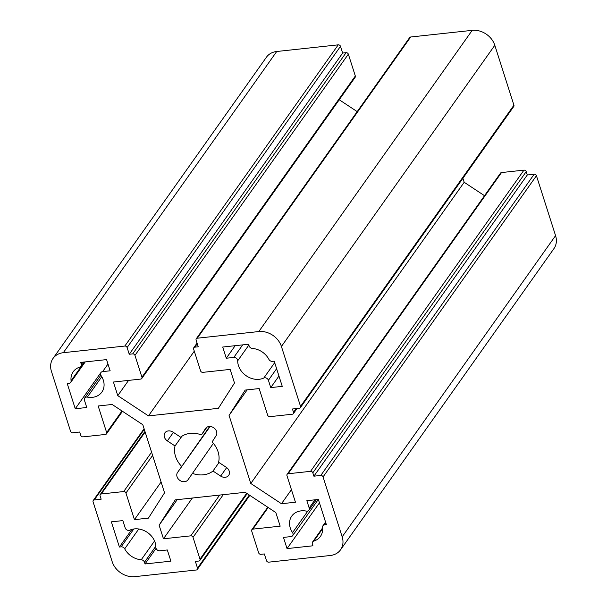 <?xml version="1.0" encoding="UTF-8"?>
<svg xmlns="http://www.w3.org/2000/svg" width="607" height="607" viewBox="0 0 607 607"><rect width="100%" height="100%" fill="white"/><g stroke="black" fill="none" stroke-linecap="round" stroke-linejoin="round"><path stroke-width="0.91" d="M319.434 502.869L287.043 548.599L312.916 545.799L312.37 544.084A3.194 2.61 35.3 0 1 312.635 541.93A3.194 2.61 35.3 0 1 313.834 541.08A17.565 14.34 35.3 0 0 320.42 536.421A17.565 14.34 35.3 0 0 322.529 527.422A3.194 2.61 35.3 0 1 322.916 525.791A3.194 2.61 35.3 0 1 324.631 524.835L325.883 523.067M536.444 175.734A1.92 1.563 -144.7 0 0 534.183 174.239L320.792 475.44A1.92 1.563 35.3 0 1 323.053 476.935L536.444 175.734L555.564 235.637L342.173 536.838L323.053 476.935M342.173 536.838A19.166 15.638 35.3 0 1 340.565 549.783L553.956 248.582A19.166 15.638 -144.7 0 0 555.564 235.637M276.716 51.496A19.166 15.638 -144.7 0 0 266.435 57.217L53.044 358.418A19.166 15.638 35.3 0 1 63.325 352.697L276.716 51.496L338.236 44.842L124.845 346.043A1.92 1.563 35.3 0 1 127.106 347.538L340.497 46.337A1.92 1.563 -144.7 0 0 338.236 44.842M340.497 46.337L342.644 53.052L346.089 52.68A1.92 1.563 35.3 0 1 348.35 54.175L355.323 76.012A1.92 1.563 35.3 0 1 355.156 77.301L141.772 378.502A1.92 1.563 -144.7 0 0 141.932 377.213L134.959 355.376A1.92 1.563 -144.7 0 0 132.698 353.881L129.253 354.253L127.106 347.538M339.245 99.768L357.197 111.627M410.681 37.004A1.92 1.563 -144.7 0 0 409.657 37.581L196.266 338.774A1.92 1.563 35.3 0 1 197.29 338.205L410.681 37.004L472.2 30.35L258.817 331.551L197.29 338.205M494.811 45.282L513.932 105.186L300.541 406.387L281.42 346.483L494.811 45.282A19.166 15.638 -144.7 0 0 472.2 30.35M300.541 406.387A1.92 1.563 35.3 0 1 300.382 407.684L513.772 106.483A1.92 1.563 -144.7 0 0 513.932 105.186M462.906 178.276L464.18 182.275L484.507 195.697M527.286 174.983L313.895 476.184L312.825 472.823A1.92 1.563 -144.7 0 0 310.564 471.336L288.135 473.756A1.92 1.563 -144.7 0 0 287.111 474.333L500.502 173.132A1.92 1.563 35.3 0 1 501.526 172.555L523.955 170.135A1.92 1.563 35.3 0 1 526.216 171.629L527.286 174.983L534.183 174.239M307.908 510.957L292.551 532.627A3.194 2.61 35.3 0 1 292.695 535.632A3.194 2.61 35.3 0 1 290.988 536.588L283.469 537.4L287.043 548.599M292.551 532.627A17.565 14.34 35.3 0 1 291.747 516.109A17.565 14.34 35.3 0 1 306.277 511.086A3.194 2.61 35.3 0 0 308.917 510.176A3.194 2.61 35.3 0 0 309.183 508.013L306.846 500.692L318.349 499.447L326.384 524.645L324.631 524.835M278.954 376.021L270.752 387.6L282.255 386.356L274.212 361.165L272.452 361.355A3.194 2.61 35.3 0 1 268.901 359.374A17.565 14.34 35.3 0 0 252.36 348.448A3.194 2.61 35.3 0 1 249.136 345.952L248.589 344.237L222.716 347.037L226.29 358.236L235.175 345.694M274.69 362.66L263.81 378.024A3.194 2.61 35.3 0 1 268.415 380.278L276.617 368.699M263.81 378.024A17.565 14.34 35.3 0 1 246.563 375.999A17.565 14.34 35.3 0 1 237.709 360.786L248.855 345.064M242.694 344.875L233.809 357.424A3.194 2.61 35.3 0 1 237.709 360.786M233.809 357.424L226.29 358.236M156.067 548.371L145.02 563.956L170.893 561.164L167.32 549.965L159.8 550.777A3.194 2.61 35.3 0 1 155.9 547.408A17.565 14.34 35.3 0 0 147.046 532.202A17.565 14.34 35.3 0 0 129.799 530.177A3.194 2.61 35.3 0 1 125.194 527.923L122.857 520.601L111.354 521.845L119.397 547.036L131.894 529.395M154.55 540.981L141.256 559.753A3.194 2.61 35.3 0 1 144.474 562.249L155.862 546.179M141.256 559.753A17.565 14.34 35.3 0 1 124.708 548.827L138.76 529.001M133.813 528.985L121.157 546.846A3.194 2.61 35.3 0 1 124.708 548.827M121.157 546.846L119.397 547.036M100.914 372.569L75.26 408.746L86.763 407.502L84.426 400.188A3.194 2.61 35.3 0 1 84.692 398.025A3.194 2.61 35.3 0 1 87.34 397.115A17.565 14.34 35.3 0 0 101.862 392.092A17.565 14.34 35.3 0 0 101.058 375.574A3.194 2.61 35.3 0 1 100.914 372.569A3.194 2.61 35.3 0 1 102.629 371.613L107.985 364.048M82.605 362.197L81.247 364.117A3.194 2.61 35.3 0 1 80.974 366.271A3.194 2.61 35.3 0 1 79.775 367.121A17.565 14.34 35.3 0 0 73.189 371.78A17.565 14.34 35.3 0 0 71.08 380.779A3.194 2.61 35.3 0 1 70.693 382.41A3.194 2.61 35.3 0 1 68.986 383.366L67.225 383.556L75.26 408.746M320.792 475.44L313.895 476.184M300.382 407.684A1.92 1.563 35.3 0 1 299.357 408.253L292.453 408.997L293.522 412.358A1.92 1.563 -144.7 0 1 292.339 414.224L269.91 416.652A1.92 1.563 -144.7 0 1 267.649 415.158L259.166 388.563L245.19 390.073L229.067 415.393L247.155 389.861M124.845 346.043L63.325 352.697M197.26 343.691L194.801 347.166L198.246 346.794L196.107 340.072A1.92 1.563 35.3 0 1 196.266 338.774M340.565 549.783A19.166 15.638 35.3 0 1 330.284 555.504L268.764 562.158A1.92 1.563 35.3 0 1 266.503 560.663L264.356 553.948L260.911 554.32A1.92 1.563 -144.7 0 1 258.65 552.825L251.677 530.988A1.92 1.563 -144.7 0 1 252.869 529.122L280.176 526.17L275.836 512.566L245.167 492.307L175.248 499.872L159.117 525.192L163.458 538.796L192.351 498.021M249.295 495.031L197.51 568.129A1.92 1.563 35.3 0 1 196.319 569.996L134.8 576.65A19.166 15.638 35.3 0 1 112.189 561.718L93.068 501.814A1.92 1.563 35.3 0 1 94.26 499.948L144.291 429.331M197.51 568.129L195.363 561.407L198.815 561.035A1.92 1.563 -144.7 0 0 199.999 559.168L193.034 537.332A1.92 1.563 -144.7 0 0 190.773 535.844L163.458 538.796M122.493 411.303L106.498 433.868A1.92 1.563 -144.7 0 1 105.474 434.445L83.045 436.865A1.92 1.563 -144.7 0 1 80.784 435.371L79.714 432.017L72.817 432.761A1.92 1.563 35.3 0 1 70.556 431.266L51.436 371.363A19.166 15.638 35.3 0 1 53.044 358.418M213.368 443.345L188.124 479.613A6.389 5.213 35.3 0 1 188.003 479.788A6.389 5.213 35.3 0 1 179.884 480.418A6.389 5.213 35.3 0 1 177.464 472.572L209.673 426.471M206.926 427.199L201.456 434.908L205.485 428.588A6.389 5.213 35.3 0 1 205.606 428.413A6.389 5.213 35.3 0 1 213.725 427.776A6.389 5.213 35.3 0 1 216.145 435.629L212.116 441.949A23.635 19.287 35.3 0 1 218.588 462.238L226.252 467.299A6.389 5.213 35.3 0 1 228.664 475.387A6.389 5.213 35.3 0 1 220.652 476.093L212.989 471.032L219.021 462.519M181.493 466.252A23.635 19.287 35.3 0 1 175.021 445.963L167.357 440.902A6.389 5.213 35.3 0 1 164.945 432.814A6.389 5.213 35.3 0 1 172.965 432.108L180.62 437.169A23.635 19.287 35.3 0 1 201.456 434.908M212.989 471.032A23.635 19.287 35.3 0 1 192.153 473.285M181.903 436.243L175.021 445.963M145.02 563.956L144.474 562.249M270.752 387.6L268.415 380.278M81.247 364.117L80.701 362.402L106.574 359.602L110.148 370.801L102.629 371.613M177.206 499.66L159.117 525.192M287.111 474.333A1.92 1.563 -144.7 0 0 286.952 475.622L295.434 502.217L281.466 503.734L250.79 483.476L229.067 415.393M291.428 489.667L281.466 503.734M464.18 182.275L250.79 483.476M194.293 351.18L148.449 415.894L117.773 395.635L113.433 382.031L140.741 379.079A1.92 1.563 -144.7 0 0 141.772 378.502M128.57 380.392L117.773 395.635M342.644 53.052L129.253 354.253M194.801 347.166A1.92 1.563 -144.7 0 0 193.61 349.033L200.576 370.862A1.92 1.563 -144.7 0 0 202.837 372.357L230.152 369.405L234.492 383.009L218.361 408.329L148.449 415.894M106.498 433.868A1.92 1.563 -144.7 0 0 106.657 432.579L98.175 405.984L112.143 404.467L142.82 424.725L164.543 492.808L148.419 518.128L134.443 519.638L125.96 493.043A1.92 1.563 -144.7 0 0 123.699 491.549L101.27 493.977A1.92 1.563 -144.7 0 0 100.087 495.843L101.157 499.197L94.26 499.948M161.098 482.011L134.443 519.638M258.817 331.551A19.166 15.638 35.3 0 1 281.42 346.483M313.834 541.08L322.628 528.659M314.995 499.811L309.183 508.013M87.34 397.115L101.779 376.727M84.381 362.007L71.08 380.779M210.113 426.486L177.464 472.572M226.669 467.595L220.652 476.093M173.39 432.389L167.357 440.902M268.18 507.505L252.869 529.122M246.67 493.301L199.999 559.168M223.255 494.682L193.034 537.332M219.658 495.069L190.773 535.844M296.193 408.594L293.522 412.358M526.216 171.629L312.825 472.823M523.955 170.135L310.564 471.336M501.526 172.555L288.135 473.756M355.323 76.012L141.932 377.213M348.35 54.175L134.959 355.376M346.089 52.68L132.698 353.881M152.615 455.417L125.96 493.043M151.583 452.185L123.699 491.549M145.156 432.04L101.27 493.977M121.977 410.962L106.657 432.579M322.916 525.791L325.557 522.058M322.583 527.885L312.635 541.93M292.695 535.632L318.326 499.455M316.361 499.667L308.917 510.176M100.853 375.225L84.692 398.025M83.971 362.053L80.974 366.271M70.693 382.41L85.215 361.916M249.803 495.373L197.343 569.419M93.228 500.517L144.094 428.724M267.755 507.232L251.844 529.699M247.186 493.643L199.84 560.466M297.013 408.503L293.363 413.655M197.063 343.084L193.77 347.735M144.959 431.433L100.246 494.546"/></g></svg>
